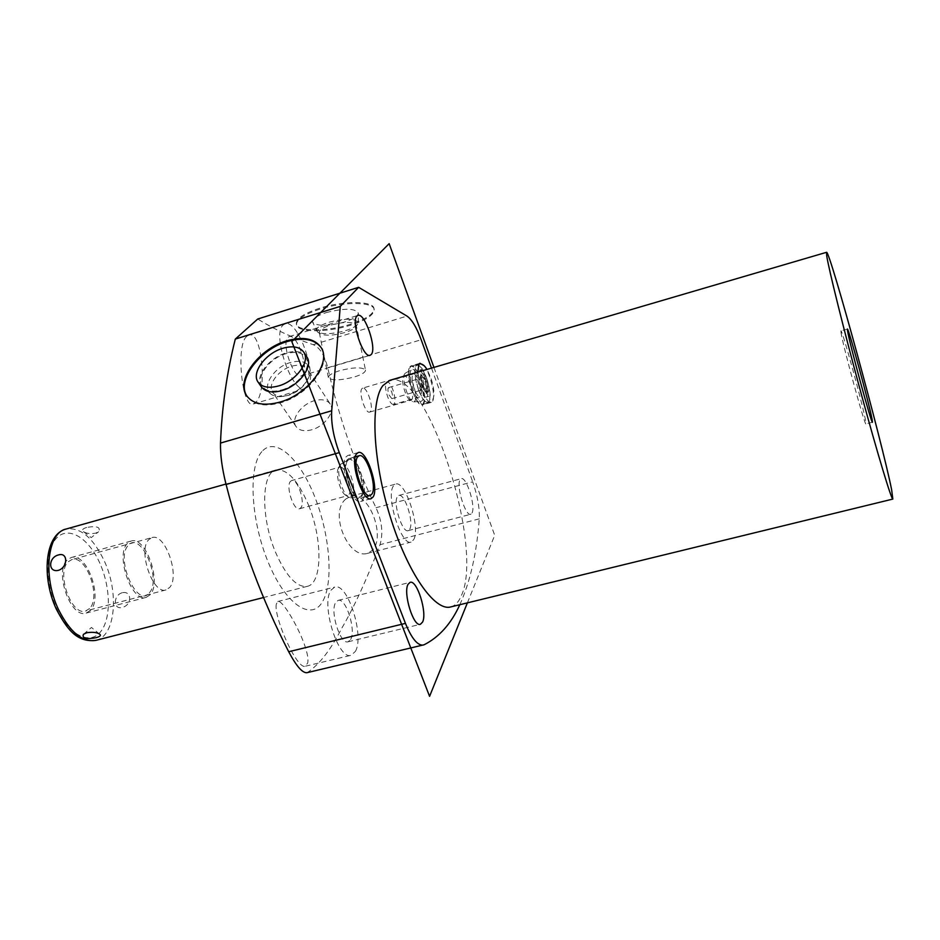 <?xml version="1.0" encoding="UTF-8"?>
<svg xmlns="http://www.w3.org/2000/svg" width="940" height="940" viewBox="0 0 940 940"><rect width="100%" height="100%" fill="white"/><g stroke="black" fill="none" stroke-linecap="round" stroke-linejoin="round"><path stroke-width="0.7" stroke-dasharray="4.7 3.53" d="M89.547 608.533L85.646 611C71.323 616.428 55.766 572.354 68.35 561.697L71.84 559.594C86.198 554.412 101.52 597.053 89.547 608.533M151.998 537.598C165.146 532.733 180.363 576.197 169.588 587.512L166.039 589.897C152.938 595.043 137.44 550.088 148.814 539.63L151.998 537.598L71.84 559.594M308.661 505.414C322.655 539.266 322.502 583.317 307.333 586.337C296.758 587.723 286.113 576.279 275.42 552.003C260.568 517.024 261.473 472.421 276.066 469.941C287.323 468.802 298.192 480.622 308.661 505.414M122.153 592.74C112.988 595.42 113.117 610.095 122.329 607.405C132.246 605.113 132.023 590.379 122.153 592.74M261.872 451.611C248.113 466.593 250.628 519.961 268.182 562.144C285.537 604.561 311.281 621.493 322.432 601.847C333.853 582.788 329.964 535.001 314.771 496.837C299.766 458.497 275.385 435.972 261.872 451.611M306.875 672.723L307.509 672.464C319.4 664.451 330.798 649.728 341.725 628.296C354.004 607.346 366.776 579.475 380.019 544.683C383.356 533.45 382.016 521.136 376 507.729C355.191 464.63 339.105 417.959 327.755 367.716C324.535 355.073 319.706 347.389 313.243 344.686C292.728 337.883 274.221 329.329 257.736 319.012M246.938 336.273C235.258 344.287 242.32 409.816 253.342 403.977L255.516 402.52C267.806 393.179 262.049 329.223 248.736 335.192L246.938 336.273M276.301 604.115C273.528 617.075 297.287 670.678 305.524 666.178L307.732 662.841C310.764 647.836 283.116 598.005 277.782 601.518L276.301 604.115M345.932 498.94C328.683 512.523 348.2 559.218 367.246 553.437L372.252 550.417C386.234 536.928 368.844 490.445 350.62 496.32L345.932 498.94M459.825 604.714C470.282 581.555 476.756 552.932 479.259 518.856C479.741 508.211 477.555 495.862 472.691 481.821L376 507.729M319.612 308.226C303.749 313.525 295.994 318.789 296.358 324.018C297.475 331.726 327.144 331.714 350.185 324.37C366.224 319.154 374.155 313.831 373.956 308.379C373.168 300.847 343.241 300.565 319.612 308.226M431.484 368.128L472.691 481.821M450.707 606.934C455.16 605.76 458.708 602.011 461.34 595.69C484.852 546.399 426.713 367.364 389.83 380.336M472.056 512.911C475.793 506.143 466.416 476.345 461.246 478.648L459.989 479.858C456.041 486.227 465.57 516.73 470.717 514.286L472.056 512.911M423.858 365.543C430.25 372.722 436.019 396.68 432.459 401.368L431.284 402.367C427.148 404.365 418.429 384.954 417.806 372.134M841.053 332.737L840.948 330.845C841.97 328.624 863.226 406.233 865.693 421.179L865.94 423.881C865.235 427.383 842.663 344.769 841.053 332.737M409.723 529.232C414.14 522.346 404.705 492.971 398.842 495.451L397.385 496.696C392.744 503.194 402.332 533.262 408.172 530.642L409.723 529.232M413.671 539.678C420.85 528.127 405.375 480.07 395.693 484.077L393.355 486.074C385.588 496.543 401.462 546.469 411.086 542.074L413.671 539.678M350.608 639.529C356.389 630.293 345.92 597.417 338.106 600.402L335.745 602.423C329.658 611.153 340.28 644.934 348.094 641.785L350.608 639.529M355.367 651.42C364.732 635.934 347.589 582.248 334.699 587.065L330.892 590.273C320.693 604.373 338.271 660.55 351.137 655.274L355.367 651.42M302.68 375.037C309.436 368.927 296.923 333.218 289.156 336.614L288.016 337.319C280.942 342.889 293.68 379.478 301.387 375.882L302.68 375.037M307.38 387.127C318.343 376.799 297.851 318.425 285.02 323.889L283.222 324.981C271.378 333.865 292.493 394.647 305.171 388.608L307.38 387.127M346.014 456.887L347.859 455.465C356.26 451.976 369.232 491.15 362.617 499.869L360.596 501.525C352.23 505.274 338.999 464.924 346.014 456.887M347.154 459.848L348.764 458.614C356.013 455.583 367.223 489.458 361.489 496.954L359.75 498.365C352.535 501.584 341.126 466.828 347.154 459.848M409.899 366.764L410.991 365.919C417.113 363.122 428.452 397.632 423.529 403.93L422.33 404.929C416.255 407.925 404.694 372.546 409.899 366.764M412.648 391.522C416.138 400.416 419.322 404.764 422.224 404.576C425.609 401.451 425.115 393.085 420.744 379.443C417.278 370.513 414.058 366.118 411.097 366.271C407.725 369.338 408.23 377.762 412.648 391.522M418.5 389.83C421.978 398.736 425.15 403.096 428.017 402.907C431.354 399.805 430.837 391.428 426.478 377.774C423.024 368.821 419.828 364.414 416.89 364.567C413.565 367.622 414.094 376.047 418.5 389.83M426.701 402.285C424.069 401.063 421.379 396.856 418.617 389.642C414.822 378.174 413.988 370.231 416.115 365.813C418.923 363.733 422.33 367.787 426.361 377.951C431.037 393.179 431.155 401.286 426.701 402.285C436.736 403.366 434.632 388.572 430.555 377.152L426.971 369.444M427.089 396.739C425.103 398.255 422.647 395.34 419.71 388.009C416.291 376.881 416.197 370.971 419.416 370.289C421.355 371.194 423.329 374.273 425.315 379.525C428.053 387.785 428.64 393.519 427.089 396.739L429.075 396.234C428.769 397.021 427.065 394.013 423.964 387.21C421.719 380.606 420.744 375.272 421.026 371.194M423.329 385.894C425.021 390.253 426.56 392.391 427.97 392.309C429.58 390.805 429.322 386.704 427.183 380.019C425.503 375.647 423.952 373.497 422.53 373.568C420.909 375.072 421.179 379.173 423.329 385.894M424.116 384.695C422.836 380.7 422.683 378.256 423.646 377.363L426.407 381.194C427.688 385.177 427.841 387.621 426.878 388.514L424.116 384.695M391.851 398.654L388.984 394.894C387.703 390.923 387.586 388.49 388.62 387.574L391.498 391.346C392.779 395.305 392.897 397.738 391.851 398.654L426.878 388.514M393.519 404.447C391.698 404.588 389.748 402.026 387.644 396.762C385.024 388.643 384.777 383.649 386.904 381.781C388.749 381.652 390.711 384.237 392.803 389.512C395.423 397.596 395.658 402.567 393.519 404.447L420.027 396.821C422.037 394.964 421.743 389.983 419.134 381.852C417.066 376.529 415.163 373.92 413.4 374.014C411.391 375.847 411.697 380.853 414.317 389.031C416.385 394.342 418.288 396.927 420.027 396.821M411.156 370.184C407.044 374.766 415.891 402.708 421.026 401.415L422.295 400.558C426.454 395.27 416.596 366.106 411.779 369.585L411.156 370.184M405.328 373.156L404.541 374.061C401.686 378.562 407.725 399.3 412.519 401.533L414.846 401.086C418.676 396.304 409.734 369.961 405.328 373.156L411.779 369.585M409.911 399.911C405.857 398.031 400.793 380.63 403.19 376.834L404.082 375.977C407.948 374.19 415.034 395.681 411.873 399.547L409.911 399.911L412.519 401.533M362.652 388.126L361.888 388.69C358.293 392.427 365.495 414.023 369.679 412.084L370.489 411.462C373.967 407.525 366.847 386.246 362.652 388.126L404.082 375.977M319.8 309.154C303.926 314.454 296.171 319.706 296.535 324.923C297.651 332.619 327.32 332.596 350.362 325.252C366.412 320.046 374.332 314.724 374.144 309.284C373.356 301.764 343.429 301.493 319.8 309.154M326.298 312.573C344.463 308.014 355.156 308.191 358.363 313.114C357.917 316.204 353.24 319.189 344.334 322.079C327.978 326.333 317.414 326.415 312.656 322.326C311.822 319.154 316.369 315.899 326.298 312.573M316.486 331.009C315.746 328.166 319.917 325.24 328.977 322.232C345.544 318.072 355.296 318.202 358.234 322.585L357.67 324.159C355.861 326.497 351.772 328.671 345.403 330.669C332.948 334.053 323.724 334.57 317.72 332.208L312.656 322.326M365.484 370.078C365.531 372.334 361.724 374.672 354.039 377.069C340.127 380.547 331.573 380.724 328.377 377.598C328.283 375.377 332.055 373.062 339.693 370.654C353.757 367.14 362.346 366.941 365.484 370.078L356.213 325.087C353.017 321.562 344.44 321.574 330.457 325.134C322.878 327.625 319.165 330.093 319.306 332.537L320.493 333.912C325.781 335.98 333.935 335.521 344.945 332.525C350.573 330.762 354.18 328.847 355.767 326.791L357.67 324.159M356.213 325.087L355.767 326.791M321.104 347.565L321.539 348.235C332.196 363.322 308.567 395.282 280.379 402.837C264.622 406.973 253.577 404.882 247.243 396.551L247.197 396.48M261.273 386.74C254.317 377.328 268.863 357.729 286.042 352.97C295.724 350.279 302.61 351.525 306.687 356.671M86.692 527.422C82.65 528.679 81.569 530.078 83.472 531.617C86.327 533.52 90.404 534.038 95.692 533.144L98.606 531.746C100.874 527.152 96.902 525.707 86.692 527.422M281.847 389.889C296.934 385.753 310.494 369.467 307.028 359.891C304.102 352.841 297.075 350.773 285.96 353.698C267.935 358.622 253.824 380.124 263.799 388.02C267.959 391.44 273.975 392.062 281.847 389.889M330.281 404.13C327.202 399.876 321.891 398.736 314.383 400.71C301.376 404.153 290.601 419.123 296.006 426.478C299.061 430.567 304.278 431.672 311.68 429.791C324.735 426.396 335.498 411.426 330.281 404.13L307.65 369.455C309.565 372.769 309.201 376.822 306.546 381.581C302.41 388.149 296.358 392.744 288.404 395.376L281.882 396.515L286.923 395.493C295.959 392.497 302.833 387.28 307.533 379.819C309.977 375.507 310.717 371.641 309.742 368.21C307.063 361.759 300.671 359.856 290.554 362.476C274.151 366.929 261.379 386.54 270.497 393.743L263.799 388.02M281.882 396.515C276.983 396.986 273.188 396.057 270.497 393.743M283.962 396.281C278.569 396.751 274.774 395.423 272.577 392.286C267.207 384.989 278.358 369.878 291.576 366.248C299.237 364.18 304.584 365.237 307.65 369.455M347.541 460.835C342.043 467.18 351.983 498.846 358.986 497.389L361.113 495.979C366.741 488.6 355.261 455.312 348.599 459.848L347.541 460.835M341.103 463.902L339.751 465.429C336.132 471.434 342.348 493.864 348.529 497.143L350.467 497.754L352.418 496.473C357.611 489.811 347.201 459.742 341.103 463.902L348.599 459.848M345.626 495.216C340.409 492.443 335.204 473.631 338.259 468.566L339.763 467.133C345.074 464.901 353.17 489.305 348.916 494.663L347.659 495.662L345.626 495.216L348.529 497.143M291.67 480.516L290.378 481.445C285.549 486.615 293.785 511.196 299.507 508.763L300.882 507.729C305.547 502.301 297.404 478.178 291.67 480.516L339.763 467.133M150.153 594.75L146.205 597.37C131.694 603.022 114.915 554.588 127.582 543.261L131.083 541.064C145.641 535.718 162.115 582.436 150.153 594.75M90.393 610.424L86.163 613.103C70.676 618.978 53.85 571.262 67.48 559.77L71.228 557.514C86.762 551.921 103.318 597.969 90.393 610.424M149.319 592.835C162.009 579.557 140.812 530.701 128.439 545.223C114.809 558.054 137.416 609.05 149.319 592.835M467.38 602.869L494.71 535.307L433.939 367.411M99.887 563.307C89.03 538.644 69.337 525.871 57.328 537.339C45.144 548.42 44.591 582.471 56.752 608.568C68.726 634.852 89.359 645.24 100.239 632.173C111.308 619.484 110.92 587.817 99.887 563.307M95.915 640.352C115.373 636.216 119.274 593.046 104.34 561.027C93.119 537.61 80.346 526.952 66.011 529.056M479.259 518.856L380.019 544.683M307.509 672.464L424.093 644.769M313.243 344.686L406.973 316.087M327.755 367.716L421.19 339.74M420.204 387.257C416.772 371.23 418.312 368.891 424.833 380.254C428.288 396.187 426.737 398.525 420.204 387.257M427.97 392.309L426.936 392.603C425.538 392.685 423.987 390.558 422.295 386.199C420.145 379.478 419.886 375.365 421.508 373.873C422.93 373.791 424.481 375.941 426.173 380.312C428.299 386.998 428.558 391.099 426.936 392.603L426.537 392.861C427.453 392.262 426.878 388.103 424.798 380.383L421.026 373.862L422.53 373.568M166.039 589.897L85.646 611M307.333 586.337L263.505 597.535M847.41 329.059L840.948 330.845M872.426 422.201L865.94 423.881M398.842 495.451L461.246 478.648M350.62 496.32L395.693 484.077M367.246 553.437L411.086 542.074M408.172 530.642L470.717 514.286M338.106 600.402L410.122 582.33M277.782 601.518L334.699 587.065M305.524 666.178L351.137 655.274M348.094 641.785L420.38 624.301M289.156 336.614L357.905 315.417M248.736 335.192L285.02 323.889M253.342 403.977L305.171 388.608M301.387 375.882L370.113 355.296M358.269 452.551L347.859 455.465M371.03 498.717L360.596 501.525M355.261 456.793L348.764 458.614M366.259 496.602L359.75 498.365M419.945 363.275L410.991 365.919M431.284 402.367L422.33 404.929M422.224 404.576L428.017 402.907M411.097 366.271L416.89 364.567M419.416 370.289L421.32 369.726M418.993 363.968L416.115 365.813M388.62 387.574L423.646 377.363M386.904 381.781L413.4 374.014M413.682 401.862L421.026 401.415M403.19 376.834L404.541 374.061M369.679 412.084L411.121 400.158M296.358 324.018L296.535 324.923M373.956 308.379L374.144 309.284M358.234 322.585L358.363 313.114M320.493 333.912L317.72 332.208M328.377 377.598L319.306 332.537M321.069 347.506L321.539 348.235M276.066 469.941L225.976 484.041M83.472 531.617L91.227 537.598L98.606 531.758M83.46 634.3L91.45 627.474L99.769 634.218M309.742 368.21L307.028 359.891M306.546 381.581L307.533 379.819M296.006 426.478L272.577 392.286M350.467 497.754L358.986 497.389M338.259 468.566L339.751 465.429M299.507 508.763L347.659 495.662M146.205 597.37L86.163 613.103M131.083 541.064L71.228 557.514"/><path stroke-width="1.41" d="M86.797 632.726L83.46 634.3C81.804 638.366 86.01 639.494 96.08 637.696C100.028 636.639 101.25 635.475 99.769 634.218C97.008 632.373 92.684 631.88 86.797 632.726M288.697 651.726L405.446 623.373L339.281 452.622L226.082 484.464C241.486 544.765 262.354 600.519 288.697 651.726C296.3 666.025 302.363 673.028 306.875 672.723L424.093 644.769C439.18 637.144 451.094 623.796 459.825 604.714M226.082 484.464C222.099 468.766 220.242 454.972 220.501 443.069C221.887 407.373 226.822 372.71 235.305 339.082L340.257 306.393L331.703 410.768C330.998 423.141 333.536 437.088 339.281 452.622M340.257 306.393L358.634 287.323L257.736 319.012L235.305 339.082M405.446 623.373C411.626 638.425 417.56 645.663 423.235 645.075M279.885 402.109C264.117 406.256 253.072 404.165 246.75 395.846C235.258 380.453 258.982 348.587 286.865 340.785C303.185 336.238 314.595 338.482 321.069 347.506C331.726 362.582 308.085 394.553 279.885 402.109M358.634 287.323L406.973 316.087C411.802 319.412 416.538 327.296 421.19 339.74L431.484 368.128M826.554 252.308L389.83 380.336L382.874 385.612C370.184 401.838 372.734 460.389 390.194 516.589C407.525 572.883 434.797 611.623 450.707 606.934L892.847 499.07C891.602 500.315 877.596 454.044 860.652 391.745C843.709 329.517 828.645 268.817 826.718 255.786L826.554 252.308C829.515 249.476 882.918 444.879 891.661 489.963L892.847 499.07M422.565 622.092C427.465 612.951 417.043 579.557 410.122 582.33L408.054 584.292C402.861 592.905 413.471 627.25 420.38 624.301L422.565 622.092M371.253 354.486C377.128 348.599 364.779 312.28 357.905 315.417L356.906 316.075C350.714 321.421 363.298 358.645 370.113 355.296L371.253 354.486M356.46 453.95L358.269 452.551C366.529 449.097 379.478 488.365 373.015 497.06L371.03 498.717C362.816 502.418 349.598 461.963 356.46 453.95M417.806 372.134L418.876 364.121L419.945 363.275L423.858 365.543M847.563 330.939L847.41 329.059C848.221 326.885 869.441 404.599 872.12 419.51L872.426 422.201C871.944 425.644 849.384 342.924 847.563 330.939M357.599 456.934L359.174 455.7C366.295 452.704 377.492 486.662 371.887 494.135L370.184 495.545C363.099 498.729 351.701 463.89 357.599 456.934M247.197 396.48C235.822 381.064 259.511 349.292 287.334 341.502C303.173 337.072 314.43 339.093 321.104 347.565M306.687 356.671L306.922 357.047C313.572 366.353 299.049 385.976 281.765 390.652C272.012 393.237 265.186 391.933 261.273 386.74L258.3 382.427M282.928 348.258C265.726 353.052 251.109 372.663 258.054 382.075C261.954 387.257 268.793 388.549 278.569 385.94C295.889 381.24 310.482 361.583 303.843 352.288C299.884 346.837 292.916 345.497 282.928 348.258M58.515 554.929C48.163 557.42 47.975 572.871 58.398 570.345C68.068 567.396 68.126 551.886 58.515 554.929M433.939 367.411L389.148 243.66L291.823 341.584L429.58 696.34L467.38 602.869M66.011 529.056C47.364 532.757 42.594 576.42 58.421 609.367C69.924 632.197 82.415 642.525 95.915 640.352C76.551 642.725 66.811 628.684 56.412 609.32C41.242 577.054 44.791 534.449 66.011 529.056L225.976 484.041M331.703 410.768L220.501 443.069M263.505 597.535L95.915 640.352M359.174 455.7L355.261 456.793M370.184 495.545L366.259 496.602M421.32 369.726L421.026 371.194M426.971 369.444C424.528 365.202 421.86 363.38 418.993 363.968M303.843 352.288L306.922 357.047"/></g></svg>
